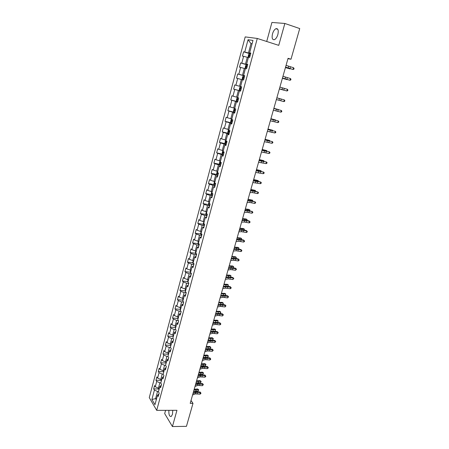 <?xml version="1.0" encoding="UTF-8"?>
<svg xmlns="http://www.w3.org/2000/svg" width="449" height="449" viewBox="0 0 449 449"><rect width="100%" height="100%" fill="white"/><g stroke="black" fill="none" stroke-linecap="round" stroke-linejoin="round"><path stroke-width="0.67" d="M168.891 410.324C168.678 414.629 169.453 416.694 171.209 416.504L172.461 414.36L172.775 410.313M277.88 34.478C278.734 30.251 278.083 28.321 275.922 28.691C274.451 29.482 273.312 31.211 272.498 33.883C271.645 38.092 272.307 40.012 274.474 39.647C275.922 38.867 277.061 37.149 277.88 34.478M165.58 410.33L164.688 413.596L172.427 426.55L186.447 426.337L192.991 403.365L191.016 400.469M245.199 36.902L149.276 397.595L156.707 410.352L257.288 38.457L245.199 36.902M257.288 38.457L278.745 45.36L284.851 23.466L271.926 22.45L266.706 41.488M158.946 393.941L157.509 395.221L158.267 396.467L159.171 393.099L158.413 391.859L159.861 386.471L160.63 387.695L161.545 384.305L160.77 383.087L162.235 377.654L163.009 378.861L163.93 375.443L163.15 374.247L164.62 368.775L165.412 369.954L166.338 366.513L165.546 365.346L167.028 359.834L167.825 360.99L168.762 357.522L167.96 356.377L169.453 350.826L170.261 351.954L171.204 348.463L170.39 347.341L171.894 341.751L172.713 342.856L173.662 339.337L172.837 338.243L174.358 332.608L175.189 333.686L176.143 330.144L175.306 329.072L176.833 323.392L177.675 324.447L178.64 320.878L177.793 319.834L179.331 314.115L180.184 315.142L181.155 311.544L180.296 310.528L181.845 304.764L182.715 305.769L183.692 302.143L182.822 301.15L184.382 295.347L185.257 296.323L186.245 292.669L185.364 291.704L186.936 285.85L187.822 286.804L188.816 283.123L187.923 282.185L189.512 276.287L190.41 277.213L191.409 273.503L190.505 272.594L192.105 266.655L193.014 267.548L194.024 263.81L193.104 262.929L194.714 256.94L195.641 257.81L196.656 254.044L195.725 253.185L197.352 247.158L198.284 247.994L199.311 244.2L198.368 243.375L200.001 237.297L200.95 238.105L201.983 234.283L201.029 233.486L202.679 227.362L203.638 228.137L204.677 224.287L203.711 223.518L205.373 217.35L206.344 218.096L207.393 214.212L206.411 213.477L208.089 207.258L209.077 207.971L210.132 204.059L209.139 203.352L210.822 197.083L211.827 197.768L212.888 193.822L211.883 193.154L213.584 186.835L214.594 187.486L215.666 183.512L214.65 182.872L216.362 176.502L217.389 177.119L218.472 173.112L217.439 172.506L219.163 166.091L220.206 166.674L221.295 162.633L220.251 162.061L221.991 155.595L223.046 156.145L224.141 152.071L223.08 151.532L224.837 145.01L225.903 145.532L227.014 141.424L225.937 140.919L227.705 134.346L228.788 134.829L229.905 130.693L228.816 130.221L230.601 123.598L231.695 124.047L232.823 119.872L231.718 119.44L233.514 112.761L234.625 113.17L235.759 108.967L234.642 108.568L236.455 101.833L237.583 102.209L238.728 97.972L237.594 97.607L239.418 90.816L240.563 91.158L241.714 86.882L239.536 86.253L241.354 79.49L242.387 79.787M157.509 395.221L154.961 404.684L151.897 399.464L154.4 390.102L153.665 388.89L158.738 388.969L158.935 389.9M247.556 65.2L246.54 64.948L245.715 65.52L245.148 67.642L245.586 68.489L246.596 68.776L247.764 64.437L246.585 64.185L248.46 57.231L249.65 57.455L250.828 53.072L249.633 52.864L252.983 40.416L248.033 39.742L244.75 52.011L243.599 51.809L242.454 56.097L243.605 56.316L241.77 63.174L240.636 62.933L239.497 67.193L240.63 67.445L238.812 74.248L237.689 73.973L236.561 78.193L237.678 78.485L235.877 85.231L234.765 84.917L233.648 89.104L234.754 89.435L232.964 96.131L231.869 95.777L230.764 99.931L231.847 100.295L230.073 106.935L228.996 106.553L227.896 110.673L228.968 111.071L227.205 117.66L226.144 117.24L225.056 121.331L226.111 121.763L224.365 128.302L223.316 127.847L222.233 131.905L223.276 132.371L221.542 138.853L220.51 138.365L219.432 142.389L220.465 142.894L218.747 149.326L217.72 148.804L216.659 152.8L217.675 153.334L215.969 159.715L214.959 159.165L213.904 163.122L214.908 163.689L213.213 170.025L212.22 169.441L211.17 173.37L212.158 173.971L210.48 180.251L209.498 179.634L208.454 183.54L209.436 184.169L207.769 190.404L206.798 189.753L205.765 193.626L206.731 194.288L205.075 200.473L204.115 199.794L203.094 203.638L204.048 204.329L202.404 210.469L201.461 209.762L200.445 213.572L201.382 214.291L199.754 220.386L198.823 219.645L197.813 223.434L198.739 224.18L197.122 230.23L196.202 229.461L195.203 233.216L196.118 233.996L194.512 239.996L193.603 239.199L192.61 242.926L193.513 243.734L191.925 249.689L191.027 248.864L190.039 252.562L190.932 253.399L189.355 259.314L188.468 258.456L187.486 262.126L188.367 262.991L186.801 268.861L185.925 267.98L184.954 271.623L185.824 272.515L184.27 278.335L183.405 277.431L182.44 281.046L183.299 281.966L181.755 287.747L180.902 286.81L179.942 290.402L180.79 291.345L179.258 297.081L178.416 296.121L177.467 299.685L178.304 300.656L176.783 306.347L175.952 305.365L175.009 308.901L175.834 309.894L174.324 315.552L173.505 314.536L172.568 318.049L173.381 319.071L171.883 324.683L171.075 323.645L170.143 327.13L170.951 328.174L169.458 333.747L168.661 332.687L167.741 336.144L168.532 337.216L167.056 342.744L166.27 341.661L165.35 345.096L166.136 346.19L164.671 351.679L163.891 350.574L162.981 353.98L163.756 355.097L162.297 360.553L161.528 359.419L160.63 362.803L161.393 363.943L159.945 369.359L159.187 368.202L158.289 371.559L159.041 372.726L157.61 378.097L156.858 376.919L155.971 380.258L156.712 381.442L155.287 386.78L154.551 385.579L153.665 388.89M246.591 68.781L245.423 68.517L243.566 75.421L244.727 75.707L243.566 80.017L242.409 79.714L240.569 86.556M287.949 58.701L290.997 59.223L288.062 58.308L190.202 403.354L192.991 403.365M159.406 388.155L158.424 388.138L159.855 382.801L160.843 382.817M161.292 385.231L159.861 386.471M155.287 386.78L158.424 388.138M156.712 381.442L159.855 382.801M161.741 379.472L160.759 379.45L162.201 374.073L163.189 374.101M163.661 376.458L162.235 377.654M157.61 378.097L160.759 379.45M159.041 372.726L162.201 374.073M164.098 370.728L163.105 370.7L164.564 365.284L165.552 365.318M166.04 367.624L164.62 368.775M159.945 369.359L163.105 370.7M161.393 363.943L164.564 365.284M166.467 361.922L165.473 361.888L166.944 356.427L168.027 356.472M168.437 358.717L167.028 359.834M162.297 360.553L165.473 361.888M163.756 355.097L166.944 356.427M168.852 353.054L167.859 353.009L169.34 347.515L170.558 347.571M170.856 349.754L169.453 350.826M164.671 351.679L167.859 353.009M166.136 346.19L169.34 347.515M171.26 344.114L170.266 344.063L171.754 338.529L173.112 338.608M173.292 340.718L171.894 341.751M167.056 342.744L170.266 344.063M168.532 337.216L171.754 338.529M173.679 335.117L172.685 335.055L174.184 329.482L175.699 329.577M175.744 331.62L174.358 332.608M169.458 333.747L172.685 335.055M170.951 328.174L174.184 329.482M176.12 326.047L175.121 325.98L176.631 320.361L178.32 320.485M178.214 322.455L176.833 323.392M171.883 324.683L175.121 325.98M173.381 319.071L176.631 320.361M178.579 316.915L177.579 316.842L179.1 311.179L180.969 311.325M180.706 313.217L179.331 314.115M174.324 315.552L177.579 316.842M175.834 309.894L179.1 311.179M181.054 307.711L180.055 307.632L181.587 301.93L183.658 302.11M183.214 303.911L181.845 304.764M176.783 306.347L180.055 307.632M178.304 300.656L181.587 301.93M183.551 298.445L182.547 298.355L184.09 292.608L186.206 292.81M185.74 294.538L184.382 295.347M179.258 297.081L182.547 298.355M180.79 291.345L184.09 292.608M186.06 289.105L185.055 289.004L186.616 283.218L188.732 283.437M188.288 285.093L186.936 285.85M181.755 287.747L185.055 289.004M183.299 281.966L186.616 283.218M188.591 279.693L187.587 279.587L189.152 273.761L191.28 273.991M190.853 275.579L189.512 276.287M184.27 278.335L187.587 279.587M185.824 272.515L189.152 273.761M191.145 270.214L190.14 270.102L191.717 264.225L193.845 264.478M193.435 265.988L192.105 266.655M186.801 268.861L190.14 270.102M188.367 262.991L191.717 264.225M193.715 260.667L192.705 260.543L194.294 254.622L196.426 254.892M196.039 256.328L194.714 256.94M189.355 259.314L192.705 260.543M190.932 253.399L194.294 254.622M196.303 251.042L195.293 250.912L196.898 244.946L199.03 245.233M198.666 246.591L197.352 247.158M191.925 249.689L195.293 250.912M193.513 243.734L196.898 244.946M198.913 241.343L197.902 241.208L199.513 235.197L201.652 235.501M201.309 236.786L200.001 237.297M194.512 239.996L197.902 241.208M196.118 233.996L199.513 235.197M201.545 231.577L200.529 231.426L202.157 225.37L204.295 225.695M203.969 226.897L202.679 227.362M197.122 230.23L200.529 231.426M198.739 224.18L202.157 225.37M204.194 221.733L203.178 221.576L204.817 215.469L206.961 215.817M206.658 216.94L205.373 217.35M199.754 220.386L203.178 221.576M201.382 214.291L204.817 215.469M206.86 211.81L205.844 211.642L207.494 205.496L209.644 205.855M209.363 206.899L208.089 207.258M202.404 210.469L205.844 211.642M204.048 204.329L207.494 205.496M209.554 201.814L208.532 201.64L210.199 195.444L212.349 195.826M212.091 196.78L210.822 197.083M205.075 200.473L208.532 201.64M206.731 194.288L210.199 195.444M212.265 191.74L211.243 191.555L212.921 185.308L215.077 185.712M214.841 186.588L213.584 186.835M207.769 190.404L211.243 191.555M209.436 184.169L212.921 185.308M214.992 181.587L213.971 181.39L215.666 175.099L217.821 175.52M217.608 176.311L216.362 176.502M210.48 180.251L213.971 181.39M212.158 173.971L215.666 175.099M217.748 171.355L216.727 171.153L218.427 164.811L220.588 165.249M220.403 165.95L219.163 166.091M213.213 170.025L216.727 171.153M214.908 163.689L218.427 164.811M220.521 161.045L219.499 160.832L221.217 154.439L223.377 154.899M223.215 155.511L221.991 155.595M215.969 159.715L219.499 160.832M217.675 153.334L221.217 154.439M223.321 150.651L222.294 150.426L224.023 143.983L226.189 144.466M226.049 144.993L224.837 145.01M218.747 149.326L222.294 150.426M220.465 142.894L224.023 143.983M226.139 140.178L225.112 139.942L226.857 133.448L229.024 133.954M228.911 134.386L227.705 134.346M221.542 138.853L225.112 139.942M223.276 132.371L226.857 133.448M228.979 129.615L227.952 129.374L229.708 122.83L231.88 123.357M231.791 123.694L230.601 123.598M224.365 128.302L227.952 129.374M226.111 121.763L229.708 122.83M231.841 118.974L230.814 118.721L232.582 112.127L234.76 112.671M234.698 112.918L233.514 112.761M227.205 117.66L230.814 118.721M228.968 111.071L232.582 112.127M234.732 108.248L233.699 107.985L235.484 101.334L237.667 101.906M237.622 102.058L236.455 101.833M230.073 106.935L233.699 107.985M231.847 100.295L235.484 101.334M237.639 97.439L236.606 97.164L238.408 90.457L240.591 91.052M240.574 91.102L239.418 90.816M232.964 96.131L236.606 97.164M234.754 89.435L238.408 90.457M235.877 85.231L239.536 86.253M237.678 78.485L241.354 79.49M244.683 75.875L242.494 75.252L244.323 68.439L245.362 68.742M244.705 75.791L243.566 75.421M238.812 74.248L242.494 75.252M240.63 67.445L244.323 68.439M247.663 64.813L245.468 64.162L247.315 57.292L248.359 57.607M247.713 64.628L246.585 64.185M241.77 63.174L245.468 64.162M243.605 56.316L247.315 57.292M250.671 53.655L248.477 52.982L250.997 43.598L252.041 43.929M250.75 53.369L249.633 52.864M244.75 52.011L248.477 52.982M248.033 39.742L250.997 43.598L252.085 43.761M284.851 23.466L299.724 28.568L290.997 59.223M172.427 426.55L176.957 410.307L156.707 410.352M156.583 398.645L155.601 398.639L156.28 399.773M158.514 391.477L157.526 391.466L155.601 398.639L151.897 399.464M154.4 390.102L157.526 391.466M243.599 51.809L250.593 53.953M240.636 62.933L247.612 65.004M237.689 73.973L244.654 75.965M233.648 89.104L240.602 90.995M230.764 99.931L237.706 101.755M227.896 110.673L234.827 112.424M225.056 121.331L231.976 123.009M222.233 131.905L228.788 133.432M219.432 142.389L225.432 143.736M216.659 152.8L223.495 154.462M213.904 163.122L219.718 164.317M211.17 173.37L216.94 174.504M208.454 183.54L214.184 184.612M205.765 193.626L211.451 194.642M203.094 203.638L208.734 204.592M200.445 213.572L206.046 214.476M197.813 223.434L203.38 224.281M195.203 233.216L200.731 234.013M192.61 242.926L198.11 243.672M190.039 252.562L195.5 253.258M187.486 262.126L192.918 262.777M184.954 271.623L190.354 272.223M182.44 281.046L187.811 281.602M179.942 290.402L185.285 290.913M177.467 299.685L182.782 300.151M175.009 308.901L180.296 309.322M172.568 318.049L177.826 318.431M170.143 327.13L175.379 327.473M167.741 336.144L172.949 336.447M165.35 345.096L170.536 345.36M162.981 353.98L168.139 354.205M160.63 362.803L165.765 362.988M158.289 371.559L163.402 371.71M155.971 380.258L161.062 380.37L161.258 381.268M286.069 65.346L293.551 67.743L293.051 69.483L293.865 69.18L294.061 68.484L293.551 67.743M285.57 67.103L293.051 69.483L285.53 67.243M248.482 57.231L248.123 56.568L248.701 54.424L249.532 53.824L250.559 54.065M250.194 55.429L249.38 55.255L249.251 56.108L249.964 56.288M285.435 67.563L290.048 68.921L285.457 67.49M282.965 76.268L290.452 78.553L289.959 80.276L290.767 79.961L290.969 79.277L290.452 78.553M282.472 78.014L289.959 80.276L282.449 78.098M279.895 87.112L287.377 89.272L286.889 90.984L287.702 90.664L287.893 89.98L287.377 89.272M279.401 88.84L286.889 90.984L279.396 88.868M245.586 68.489L246.602 68.748M247.197 66.553L246.383 66.368L246.26 67.221L246.967 67.401M282.393 78.294L286.995 79.619L282.41 78.249M244.582 76.246L243.571 75.976L242.757 76.526L242.191 78.631L242.623 79.495L243.633 79.765M242.623 79.495L243.627 79.776M243.515 77.396L244.217 77.593L243.409 77.396L243.291 78.238L243.992 78.429M279.373 88.941L283.964 90.232L279.379 88.924M279.43 98.561L284.329 99.908L276.848 97.848L279.43 98.561L278.947 100.267L283.847 101.609L284.329 99.908L284.851 100.598L284.655 101.278L283.847 101.609M276.36 99.577L278.947 100.267M273.817 108.529L281.304 110.465L273.839 108.467M273.334 110.235L280.821 112.149L281.304 110.465L281.826 111.139L281.635 111.807L280.821 112.149M270.814 119.114L278.301 120.938L270.848 118.996M270.337 120.803L277.824 122.605L278.301 120.938L278.829 121.595L278.633 122.257L277.824 122.605M240.625 86.921L241.629 87.201L240.625 86.921L239.822 87.443L239.261 89.531L239.687 90.406L240.686 90.692M241.27 88.526L240.462 88.335L240.344 89.171L241.046 89.368M276.859 97.82L281.439 99.083L276.853 97.826M238.705 98.05L237.701 97.775L236.909 98.269L236.354 100.346L236.758 101.21L237.762 101.536M237.701 97.775L238.7 98.067M236.758 101.21L237.684 97.787M237.532 99.184L238.34 99.397L237.532 99.184L237.426 100.015L238.122 100.217M273.879 108.31L278.453 109.545L273.873 108.349M234.72 108.596L234.019 109.017L233.469 111.071L233.878 111.975L234.866 112.289M235.439 110.157L234.631 109.949L234.53 110.774L235.22 110.982M270.927 118.727L275.49 119.928L270.91 118.789M267.84 129.615L275.327 131.327L267.885 129.447M267.363 131.293L274.85 132.983L275.327 131.327L275.849 131.967L275.658 132.629L274.85 132.983M231.746 119.333L231.156 119.675L230.606 121.713L231.011 122.633L231.993 122.959M232.56 120.843L231.751 120.624L231.656 121.443L232.341 121.662M267.997 129.059L272.549 130.232L267.969 129.149M264.882 140.037L272.369 141.637L264.944 139.819M264.41 141.699L271.898 143.282L272.369 141.637L272.897 142.26L272.706 142.917L271.898 143.282M228.895 129.924L228.311 130.249L227.766 132.275L228.165 133.207L229.136 133.538M229.703 131.445L228.895 131.22L228.805 132.034L229.484 132.253M265.09 139.313L269.63 140.453L265.056 139.431M269.535 140.784L269.63 140.453L269.748 140.84M261.952 150.376L269.439 151.869L262.025 150.106M261.481 152.026L268.968 153.502L269.439 151.869L269.967 152.48L269.782 153.131L268.968 153.502M226.072 140.436L225.488 140.739L224.949 142.748L225.331 143.669L226.307 144.039M225.331 143.669L226.06 140.975M226.868 141.963L226.06 141.732L225.976 142.541L226.65 142.765M262.205 149.489L266.734 150.6L262.16 149.635M266.616 151.004L266.734 150.6L266.886 151.072M259.039 160.635L266.526 162.022L259.129 160.315M258.573 162.274L266.066 163.644L266.526 162.022L267.06 162.617L266.874 163.262L266.066 163.644M223.265 150.864L222.687 151.15L222.154 153.143L222.53 154.074L223.198 151.594M224.057 152.396L223.248 152.16L223.17 152.963L223.838 153.199M259.337 159.586L263.86 160.669L259.292 159.76M263.72 161.146L263.86 160.669L263.995 161.213M256.154 170.816L263.642 172.096L256.256 170.452M255.694 172.438L263.181 173.707L263.642 172.096L264.175 172.674L263.99 173.32L263.181 173.707M220.476 161.208L219.915 161.483L219.381 163.458L219.763 164.429L220.712 164.8M221.262 162.751L220.459 162.504L220.386 163.307L221.048 163.543M256.497 169.61L261.004 170.665L256.441 169.806M260.852 171.215L261.004 170.665L261.122 171.277M253.287 180.919L260.774 182.098L257.316 181.042L253.404 180.504M252.832 182.53L260.319 183.692L260.774 182.098L261.307 182.659L261.127 183.299L260.319 183.692M217.714 171.473L217.159 171.731L216.631 173.69L216.996 174.65L217.945 175.054M216.996 174.65L217.552 172.573M218.057 172.871L217.692 172.775L217.619 173.567L218.281 173.814M253.674 179.555L258.175 180.582L253.612 179.78M257.995 181.2L258.175 180.582L258.27 181.267M250.447 190.943L253.107 191.038L257.928 192.02L254.488 190.96L250.576 190.483M249.992 192.542L252.652 192.627L257.479 193.603L257.928 192.02L258.467 192.57L258.282 193.205L257.479 193.603M214.976 181.66L214.42 181.901L213.898 183.843L214.268 184.842L215.206 185.235M214.875 183.012L214.88 183.748L215.537 184M250.873 189.427L255.363 190.427L250.806 189.674M255.167 191.117L255.363 190.427L255.442 191.179M247.624 200.894L250.289 200.928L255.111 201.87L251.681 200.798L247.769 200.383M247.174 202.482L249.84 202.505L254.656 203.442L255.111 201.87L255.644 202.404L255.464 203.032L254.656 203.442M212.254 191.768L211.709 191.992L211.187 193.923L211.552 194.928L212.478 195.332M212.057 193.266L212.158 193.85L212.809 194.108M248.095 199.221L252.574 200.198L248.016 199.496M252.36 200.956L252.574 200.198L252.63 201.017M244.823 210.766L247.5 210.738L252.304 211.647L248.898 210.57L244.98 210.211M244.374 212.343L247.051 212.304L251.861 213.208L252.304 211.647L252.843 212.164L252.664 212.787L251.861 213.208M251.889 211.232L252.843 212.164M209.531 201.809L209.015 202.005L208.499 203.919L208.858 204.94L209.778 205.356M209.313 203.476L210.11 204.138M245.339 208.948L248.785 209.38L249.807 209.896L245.255 209.245M249.571 210.721L249.807 209.896L249.846 210.777M242.045 220.566L244.727 220.476L249.526 221.346L249.116 220.914L246.131 220.263L242.213 219.965M241.601 222.126L244.284 222.031L249.083 222.895L249.526 221.346L250.065 221.851L249.885 222.474L249.083 222.895M249.116 220.914L250.065 221.851M206.764 211.793L206.344 211.945L205.833 213.842L206.186 214.875L207.096 215.301M206.647 213.651L207.045 213.948M242.6 218.601L246.046 218.989L247.062 219.522L242.511 218.921M246.804 220.408L247.062 219.522L247.079 220.47M239.283 230.286L241.977 230.141L246.765 230.977L246.366 230.522L243.386 229.888L239.469 229.647M238.846 231.841L241.534 231.684L246.327 232.515L246.765 230.977L247.309 231.471L247.13 232.082L246.327 232.515M246.366 230.522L247.309 231.471M204.009 221.699L203.184 223.692L203.532 224.73L204.435 225.168M239.884 228.182L243.324 228.53L244.335 229.074L239.783 228.524M244.06 230.028L244.335 229.074L244.301 230.084M236.55 239.94L239.244 239.738L244.026 240.535L243.633 240.058L240.664 239.44L236.741 239.255M236.112 241.483L238.812 241.265L243.588 242.062L244.026 240.535L244.57 241.012L244.396 241.624L243.588 242.062M243.633 240.058L244.57 241.012M201.253 231.532L200.557 233.463L200.899 234.518L201.797 234.967M237.184 237.689L240.63 237.998L241.624 238.559L237.083 238.06M241.332 239.581L241.624 238.559L241.54 239.62M233.828 249.521L236.533 249.257L241.309 250.026L240.922 249.526L237.959 248.92L234.036 248.797M233.396 251.047L236.101 250.778L240.872 251.535L241.309 250.026L241.848 250.486L241.68 251.092L240.872 251.535M240.922 249.526L241.848 250.486M198.509 241.287L197.947 243.167L198.284 244.228L199.176 244.688M234.507 247.13L237.948 247.399L238.941 247.971L234.395 247.522M238.627 249.06L238.941 247.971L238.801 249.094M231.134 259.028L233.845 258.708L238.61 259.438L238.234 258.921L235.276 258.332L231.353 258.259M230.702 260.549L233.413 260.218L238.178 260.942L238.61 259.438L239.154 259.892L238.98 260.493L238.178 260.942M238.234 258.921L239.154 259.892M195.843 250.98L195.36 252.793L195.691 253.865L196.578 254.33M231.852 256.502L235.293 256.727L236.269 257.316L231.735 256.918M235.944 258.467L236.269 257.316L236.084 258.495M228.457 268.468L231.173 268.092L235.927 268.788L235.562 268.249L232.61 267.677L228.687 267.66M228.03 269.972L230.747 269.591L235.501 270.281L235.927 268.788L236.477 269.226L235.501 270.281M235.562 268.249L236.477 269.226M193.255 260.611L192.789 262.345L193.115 263.428L193.996 263.905M229.214 265.802L232.649 265.993L233.62 266.594L229.091 266.24M233.278 267.806L233.62 266.594L233.385 267.829M225.802 277.836L228.524 277.403L233.267 278.066L232.908 277.51L229.967 276.949L226.077 276.982M225.376 279.334L228.098 278.891L232.846 279.547L233.267 278.066L233.817 278.492L232.846 279.547M232.908 277.51L233.817 278.492M190.685 270.163L190.236 271.83L190.561 272.925L191.24 273.334M226.593 275.035L230.028 275.186L230.994 275.804L226.464 275.495M230.629 277.078L230.994 275.804L230.707 277.089M223.164 287.136L225.892 286.653L230.629 287.281L230.275 286.703L227.34 286.159L223.417 286.249M222.743 288.617L225.471 288.129L230.208 288.752L230.629 287.281L231.179 287.691L231.011 288.28L230.208 288.752M230.275 286.703L231.179 287.691M188.137 279.648L187.704 281.242L187.951 282.09M223.995 284.206L227.43 284.318L228.384 284.952L223.855 284.688M228.002 286.282L228.384 284.952L228.053 286.288M220.543 296.368L223.276 295.829L228.008 296.424L227.665 295.829L224.736 295.296L220.807 295.436M220.128 297.839L222.861 297.294L227.587 297.883L228.008 296.424L228.558 296.823L227.587 297.883M227.665 295.829L228.558 296.823M185.605 289.061L185.196 290.587L185.431 291.44M221.413 293.309L224.842 293.382L225.791 294.028L221.267 293.809M225.398 295.42L225.791 294.028L225.42 295.42M221.284 295.347L220.857 295.262M217.945 305.533L220.684 304.938L225.404 305.505L225.067 304.888L222.148 304.371L218.22 304.562M217.529 306.993L220.268 306.398L224.988 306.953L225.404 305.505L225.959 305.892L224.988 306.953M225.067 304.888L225.959 305.892M183.091 298.4L182.698 299.859L182.934 300.723M218.848 302.345L222.277 302.379L223.22 303.041L218.702 302.867M222.811 304.478L223.22 303.041L223.271 303.833L222.76 304.478M218.893 304.416L218.293 304.31M215.363 314.631L218.107 313.986L222.822 314.519L222.491 313.885L219.578 313.38L215.649 313.621M214.953 316.079L217.698 315.428L222.412 315.956L222.822 314.519L223.377 314.895L222.412 315.956M222.491 313.885L223.377 314.895M180.599 307.677L180.223 309.064L180.459 309.933M216.306 311.314L219.735 311.314L220.667 311.988L216.149 311.859M220.257 313.419L220.667 311.988L220.723 312.762L219.87 313.43M216.513 313.419L215.744 313.295M212.804 323.662L215.554 322.966L220.257 323.465L219.937 322.814L217.024 322.326L213.101 322.618M212.394 325.098L215.144 324.397L219.847 324.896L220.257 323.465L220.813 323.83L220.65 324.403L219.847 324.896M219.937 322.814L220.813 323.83M178.124 316.882L177.765 318.201L177.995 319.082M213.78 320.221L217.204 320.188L218.13 320.872L213.617 320.788M217.726 322.292L218.13 320.872L217.726 322.292L217.024 322.326M214.145 322.354L213.213 322.208M210.261 332.625L213.017 331.884L217.709 332.35L217.395 331.682L214.493 331.205L210.564 331.547M209.857 334.056L212.613 333.304L217.305 333.77L217.709 332.35L218.265 332.703L217.305 333.77M217.395 331.682L218.265 332.703M175.666 326.019L175.553 328.157M211.271 329.066L214.695 328.994L215.61 329.695L211.103 329.65M215.211 331.104L215.61 329.695L215.211 331.104L214.212 331.16M211.788 331.216L210.704 331.065M207.735 341.526L210.497 340.735L215.183 341.173L214.875 340.482L211.979 340.022L208.055 340.409M207.331 342.946L210.093 342.149L214.779 342.581L215.183 341.173L215.739 341.509L214.779 342.581M214.875 340.482L215.739 341.509M173.224 335.089L173.129 337.171M208.779 337.844L212.203 337.738L213.337 338.613L212.714 339.854L211.395 339.944M212.714 339.854L213.112 338.451L208.611 338.451M209.453 340.016L208.213 339.854M213.337 338.613L212.203 337.738M205.227 350.366L207.994 349.524L212.674 349.934L212.371 349.227L209.481 348.772L205.558 349.21M204.828 351.775L207.595 350.927L212.27 351.331L212.674 349.934L213.23 350.259L212.27 351.331M212.371 349.227L213.23 350.259M170.805 344.091L170.721 346.117M206.304 346.566L209.728 346.42L210.862 347.301L210.233 348.536L208.555 348.677M210.233 348.536L210.626 347.15L206.13 347.189M207.174 348.744L205.732 348.581M210.862 347.301L209.728 346.42M202.74 359.138L205.507 358.251L210.183 358.628L209.885 357.904L207.006 357.466L203.077 357.948M202.342 360.541L205.114 359.643L209.784 360.019L210.183 358.628L210.738 358.942L210.581 359.497L209.784 360.019M209.885 357.904L210.738 358.942M168.403 353.032L168.33 355.002M203.852 355.221L207.27 355.047L208.398 355.922L207.769 357.163L205.597 357.365M207.769 357.163L208.162 355.788L203.666 355.866M205.03 357.404L203.274 357.252M208.398 355.922L207.27 355.047M200.271 367.849L203.043 366.912L207.707 367.265L207.416 366.524L204.542 366.098L200.619 366.625M199.878 369.241L202.651 368.298L207.309 368.64L207.707 367.265L208.263 367.568L208.106 368.118L207.309 368.64M207.416 366.524L208.263 367.568M166.018 361.905L165.956 363.819M201.416 363.819L204.828 363.611L205.951 364.481L205.322 365.733L200.838 365.856M205.322 365.733L205.715 364.364L201.225 364.481M205.951 364.481L204.828 363.611M197.818 376.503L200.596 375.516L205.249 375.841L204.963 375.078L202.101 374.668L198.172 375.241M197.425 377.884L200.203 376.891L204.856 377.205L205.249 375.841L205.805 376.133L205.653 376.677L204.856 377.205M204.963 375.078L205.805 376.133M163.644 370.717L163.599 372.575M198.991 372.356L202.404 372.114L203.526 372.984L202.897 374.236L198.413 374.404M202.897 374.236L203.285 372.878L198.8 373.035M203.526 372.984L202.404 372.114M195.382 385.09L198.161 384.058L202.808 384.355L202.533 383.575L199.67 383.177L195.747 383.8M194.989 386.46L197.773 385.422L202.42 385.713L202.808 384.355L203.369 384.636L202.42 385.713M202.533 383.575L203.369 384.636M161.292 379.461L161.056 380.348M196.589 380.836L200.001 380.556L201.113 381.431L200.961 381.97L200.484 382.683L196.005 382.89M200.484 382.683L200.871 381.336L196.387 381.532M201.113 381.431L200.001 380.556M192.963 393.616L195.747 392.544L200.383 392.808L200.114 392.016L197.263 391.629L193.339 392.291M192.576 394.98L195.366 393.896L199.996 394.16L200.383 392.808L200.944 393.077L200.793 393.616L199.996 394.16M200.114 392.016L200.944 393.077M158.957 388.149L158.738 388.969M194.198 389.255L197.611 388.946L198.716 389.816L198.093 391.073L193.614 391.315M198.093 391.073L198.475 389.732L193.996 389.968M198.716 389.816L197.611 388.946M288.623 66.261L288.129 68.007M290.441 66.834L289.942 68.579M249.509 53.841L248.589 57.253M250.183 55.468L249.481 55.249M285.536 77.116L285.042 78.844M287.349 77.66L286.855 79.389M282.472 87.881L281.983 89.598M284.284 88.402L283.796 90.114M246.518 64.959L245.575 68.472M247.186 66.575L246.484 66.368M243.549 75.993L242.612 79.473M281.242 99.055L280.76 100.756M276.416 109.158L275.933 110.847M278.228 109.629L277.746 111.318M273.419 119.67L272.941 121.348M275.231 120.119L274.754 121.791M240.602 86.932L239.676 90.384M241.046 89.362L240.344 89.171M238.127 100.2L237.426 100.015M234.771 108.613L233.867 111.953M235.225 110.948L234.53 110.774M270.45 130.103L269.978 131.77M272.262 130.53L271.791 132.191M231.841 119.485L230.999 122.611M232.352 121.617L231.656 121.443M267.503 140.458L267.037 142.108M269.316 140.857L268.844 142.507M228.939 130.277L228.154 133.179M229.501 132.197L228.805 132.034M264.579 150.729L264.113 152.368M266.392 151.105L265.926 152.744M264.304 150.46L264.388 150.146M226.672 142.698L225.976 142.541M261.677 160.922L261.217 162.549M263.49 161.275L263.024 162.897M261.408 160.619L261.514 160.254M223.86 153.115L223.17 152.963M258.798 171.041L258.338 172.652M260.605 171.372L260.151 172.977M220.364 162.128L219.752 164.401M258.54 170.704L258.663 170.278M221.076 163.447L220.386 163.307M255.941 181.076L255.487 182.676M257.748 181.385L257.294 182.984M255.694 180.711L255.829 180.234M218.309 173.701L217.619 173.567M253.107 191.038L252.652 192.627M254.914 191.325L254.46 192.913M214.762 182.939L214.257 184.814M252.871 190.64L253.017 190.112M215.571 183.877L214.88 183.748M250.289 200.928L249.84 202.505M252.097 201.191L251.648 202.763M211.995 193.227L211.541 194.905M250.065 200.495L250.233 199.912M212.848 193.974L212.158 193.85M247.5 210.738L247.051 212.304M249.302 210.979L248.858 212.545M209.245 203.431L208.847 204.912M247.281 210.278L247.461 209.644M210.009 203.975L209.459 203.88M244.727 220.476L244.284 222.031M246.529 220.7L246.086 222.249M206.523 213.556L206.175 214.847M244.52 219.988L244.716 219.303M241.977 230.141L241.534 231.684M243.779 230.343L243.341 231.886M203.818 223.602L203.52 224.708M241.775 229.624L241.989 228.889M239.244 239.738L238.812 241.265M241.046 239.918L240.608 241.444M201.135 233.575L200.888 234.49M239.053 239.194L239.278 238.402M236.533 249.257L236.101 250.778M238.335 249.419L237.903 250.935M198.475 243.465L198.273 244.2M236.354 248.684L236.595 247.848M233.845 258.708L233.413 260.218M235.641 258.854L235.214 260.358M195.831 253.281L195.68 253.837M233.671 258.108L233.923 257.226M231.173 268.092L230.747 269.591M232.969 268.216L232.543 269.709M193.21 263.024L193.109 263.4M231.011 267.464L231.274 266.532M228.524 277.403L228.098 278.891M230.32 277.51L229.894 278.992M228.367 276.752L228.648 275.77M225.892 286.653L225.471 288.129M227.688 286.737L227.267 288.207M225.746 285.974L226.038 284.947M223.276 295.829L222.861 297.294M225.072 295.897L224.657 297.356M223.142 295.122L223.445 294.05M220.684 304.938L220.268 306.398M222.474 304.989L222.064 306.437M220.554 304.209L220.874 303.092M218.107 313.986L217.698 315.428M219.898 314.014L219.488 315.456M217.989 313.228L218.321 312.066M215.554 322.966L215.144 324.397M217.344 322.977L216.934 324.408M215.441 322.186L215.784 320.979M213.017 331.884L212.613 333.304M214.802 331.878L214.398 333.298M212.91 331.076L213.269 329.83M210.497 340.735L210.093 342.149M212.282 340.712L211.877 342.121M210.401 339.904L210.766 338.613M207.994 349.524L207.595 350.927M209.778 349.485L209.38 350.882M207.909 348.671L208.285 347.335M205.507 358.251L205.114 359.643M207.292 358.19L206.899 359.582M205.429 357.37L205.822 356.001M203.043 366.912L202.651 368.298M204.828 366.839L204.43 368.219M202.982 365.974L203.375 364.599M200.596 375.516L200.203 376.891M202.376 375.426L201.983 376.795M200.557 374.505L200.944 373.141M198.161 384.058L197.773 385.422M199.94 383.951L199.552 385.315M198.144 382.975L198.531 381.622M195.747 392.544L195.366 393.896M197.526 392.42L197.139 393.773M195.753 391.388L196.134 390.046M277.824 29.331L275.922 28.691M250.172 55.496L249.38 55.255M247.18 66.604L246.383 66.368M244.211 77.621L243.409 77.396M241.265 88.554L240.462 88.335M235.338 110.128L234.631 109.949M232.234 120.742L231.751 120.624M229.276 131.31L228.895 131.22M226.38 141.805L226.06 141.732M223.529 152.222L223.248 152.16"/></g></svg>
